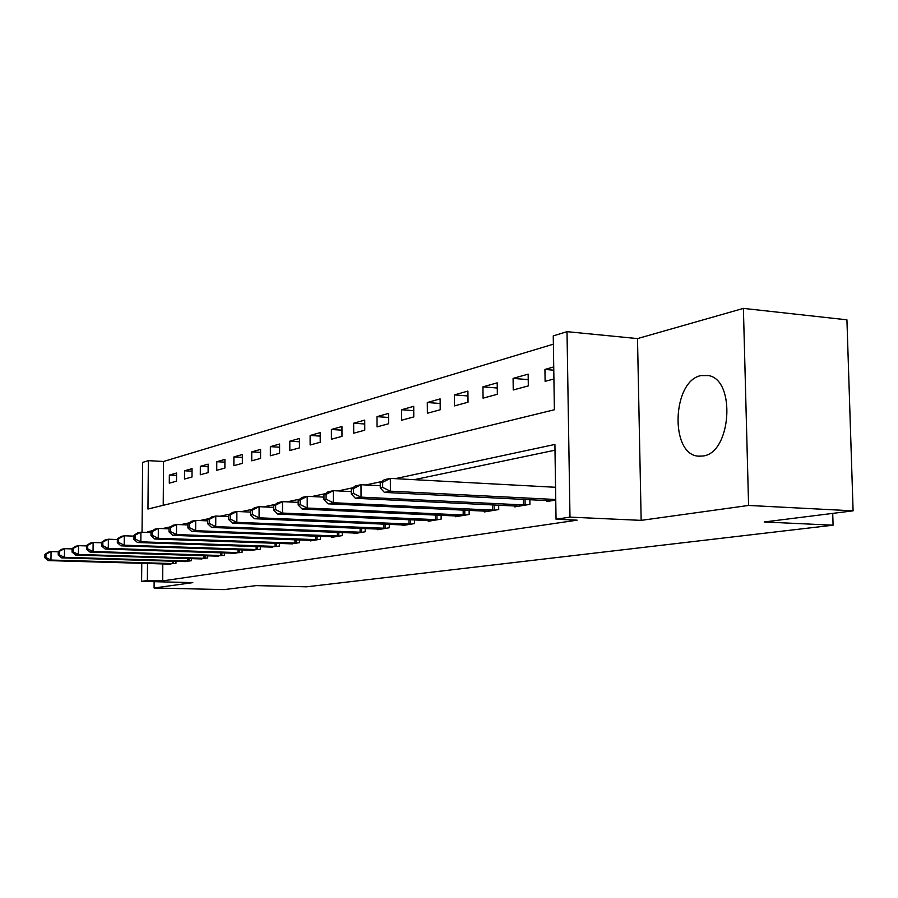 <?xml version="1.0" encoding="UTF-8"?>
<svg xmlns="http://www.w3.org/2000/svg" width="898" height="898" viewBox="0 0 898 898"><rect width="100%" height="100%" fill="white"/><g stroke="black" fill="none" stroke-linecap="round" stroke-linejoin="round"><path stroke-width="1.35" d="M701.046 375.577C672.209 380.752 669.639 454.444 698.285 456.15L702.954 456.004C731.14 453.31 736.214 379.933 708.477 375.566L701.046 375.577M142.041 532.233L142.636 462.414L148.361 460.652L147.968 509.043L554.38 409.757L553.258 335.908L567.008 331.665L569.983 517.125L556.042 519.224L554.908 444.431L395.277 478.656M637.501 338.591L641.161 520.369L748.584 505.451L853.1 510.839L846.926 319.823L743.398 308.396L637.501 338.591L567.008 331.665M553.381 344.17L163.548 461.482L148.361 460.652M748.584 505.451L743.398 308.396M154.142 581.691L154.086 587.999L192.812 582.622L141.615 581.376L141.772 563.293M853.1 510.839L764.198 521.974L833.086 525.195L306.588 586.809L256.166 585.608L224.253 589.604L154.086 587.999M163.548 461.482L163.223 505.316M169.295 483.146L176.513 481.193L176.569 473.033L169.352 475.053L169.295 483.146M184.494 479.038L192.004 476.995L192.049 468.677L184.55 470.788L184.494 479.038M200.299 474.75L208.112 472.64L208.156 464.143L200.344 466.343L200.299 474.75M216.744 470.294L224.882 468.094L224.915 459.428L216.777 461.718L216.744 470.294M233.873 465.658L242.348 463.357L242.381 454.523L233.907 456.902L233.873 465.658M251.732 460.82L260.566 458.429L260.588 449.393L251.754 451.885L251.732 460.82M270.354 455.769L279.592 453.277L279.592 444.05L270.365 446.643L270.354 455.769M289.807 450.504L299.449 447.889L299.449 438.471L289.807 441.176L289.807 450.504M310.136 444.993L320.227 442.265L320.216 432.623L310.136 435.463L310.136 444.993M331.418 439.234L341.981 436.372L341.947 426.516L331.396 429.48L331.418 439.234M353.7 433.195L364.768 430.198L364.723 420.107L353.655 423.216L353.7 433.195M377.059 426.876L388.677 423.721L388.621 413.383L377.003 416.65L377.059 426.876M401.586 420.23L413.798 416.919L413.72 406.323L401.518 409.757L401.586 420.23M427.358 413.248L440.211 409.769L440.11 398.903L427.28 402.517L427.358 413.248M454.489 405.896L468.015 402.225L467.903 391.09L454.388 394.896L454.489 405.896M483.068 398.151L497.346 394.289L497.211 382.84L482.944 386.858L483.068 398.151M513.241 389.979L528.316 385.893L528.147 374.14L513.084 378.384L513.241 389.979M553.729 366.945L544.94 369.426L545.108 381.347L553.909 378.967M162.796 563.899L162.673 580.894L577.111 520.167L556.042 519.224M554.998 450.201L414.225 479.678M168.723 564.067L175.974 563.271L175.986 561.272M183.989 561.508L191.521 560.689L191.532 558.601M199.85 558.848L207.696 557.995L207.707 555.806M216.373 556.075L224.545 555.189L224.556 552.899M233.581 553.19L242.101 552.27L242.101 549.868M251.519 550.182L260.409 549.217L260.409 546.702M270.242 547.039L279.525 546.04L279.525 543.391M289.796 543.761L299.494 542.706L299.494 539.934M310.248 540.327L310.248 540.922L320.395 539.227L320.384 536.308M331.643 536.735L331.643 537.352L342.273 535.59L342.261 532.503M354.059 532.963L354.059 533.625L365.205 531.773L365.183 528.518M377.564 529.012L377.564 529.708L389.261 527.766L389.249 524.32M402.248 524.859L402.259 525.599L414.55 523.556L414.528 519.908M428.2 520.492L428.211 521.278L441.143 519.123L441.12 515.261M455.522 515.901L455.533 516.732L469.171 514.464L469.126 510.345M484.325 511.052L484.336 511.939L498.716 509.536L498.671 505.159M514.722 505.933L514.734 506.876L529.943 504.339L529.876 499.67M546.871 500.512L546.882 501.522L555.75 500.04M833.086 525.195L832.715 513.398M641.161 520.369L569.983 517.125M162.673 580.894L147.373 580.512L141.615 581.376M152.57 530.696L147.777 531.717L147.777 532.447M147.519 563.461L147.373 580.512M381.919 481.519L365.845 484.965M352.948 487.737L338.086 490.925M325.626 493.597L311.864 496.538M299.809 499.131L287.057 501.859M275.383 504.362L263.552 506.899M252.237 509.323L241.248 511.68M230.27 514.038L220.055 516.227M209.391 518.516L199.895 520.548M189.534 522.771L180.689 524.668M170.609 526.823L162.381 528.596M151.01 531.841L147.777 531.717M176.558 475.435L169.352 475.053M553.774 370.189L544.94 369.426M528.226 379.641L513.084 378.384M497.268 388.015L482.944 386.858M467.959 395.951L454.388 394.896M440.155 403.483L427.28 402.517M413.754 410.644L401.518 409.757M388.643 417.469L377.003 416.65M364.745 423.979L353.655 423.216M341.958 430.176L331.396 429.48M320.216 436.114L310.136 435.463M299.449 441.782L289.807 441.176M279.592 447.204L270.365 446.643M260.577 452.401L251.754 451.885M242.37 457.385L233.907 456.902M224.904 462.167L216.777 461.718M208.134 466.769L200.344 466.343M192.037 471.181L184.55 470.788M44.945 554.38L44.9 557.77L45.944 557.546L45.989 554.156L44.945 554.38L48.447 552.147L51.074 551.574L50.962 560.049L173.999 563.607M45.944 557.546L50.962 560.049L48.335 560.588L170.676 564.157M45.989 554.156L51.074 551.574L58.247 551.799M44.9 557.77L48.335 560.588M58.247 551.54L58.202 554.998L59.29 554.762L59.335 551.305L58.247 551.54L61.794 549.262L64.521 548.678L64.409 557.321L189.467 561.026M59.29 554.762L64.409 557.321L61.681 557.883L186.009 561.598M59.335 551.305L64.521 548.678L72.098 548.914M58.202 554.998L61.681 557.883M72.109 548.577L72.065 552.102L73.198 551.866L73.243 548.341L72.109 548.577L75.679 546.265L78.53 545.658L78.429 554.481L205.552 558.354M73.198 551.866L78.429 554.481L75.578 555.054L201.96 558.949M73.243 548.341L78.53 545.658L86.545 545.917M72.065 552.102L75.578 555.054M86.545 545.501L86.511 549.093L87.69 548.846L87.735 545.243L86.545 545.501L90.17 543.144L93.134 542.504L93.033 551.518L222.311 555.559M87.69 548.846L93.033 551.518L90.058 552.124L218.573 556.188M87.735 545.243L93.134 542.504L101.609 542.785M86.511 549.093L90.058 552.124M101.62 542.28L101.575 545.962L102.81 545.703L102.855 542.022L101.62 542.28L105.268 539.889L108.377 539.215L108.276 548.42L239.777 552.652M102.81 545.703L108.276 548.42L105.178 549.048L235.871 553.303M102.855 542.022L108.377 539.215L117.346 539.53M101.575 545.962L105.178 549.048M117.357 538.923L117.312 542.684L118.603 542.414L118.648 538.654L117.357 538.923L121.05 536.476L124.283 535.78L124.193 545.187L257.984 549.621M118.603 542.414L124.193 545.187L120.961 545.849L253.91 550.294M118.648 538.654L124.283 535.78L133.802 536.117M117.312 542.684L120.961 545.849M133.802 535.41L133.768 539.249L135.115 538.968L135.149 535.129L133.802 535.41L137.54 532.929L140.919 532.188L140.84 541.82L276.988 546.455M135.115 538.968L140.84 541.82L137.45 542.504L272.745 547.163M135.149 535.129L140.919 532.188L151.01 532.57M133.768 539.249L137.45 542.504M151.01 531.739L150.987 535.668L152.391 535.376L152.424 531.436L151.01 531.739L154.782 529.203L158.329 528.439L158.261 538.284L296.845 543.155M152.391 535.376L158.261 538.284L154.714 539.002L292.411 543.885M152.424 531.436L158.329 528.439L169.037 528.843M150.987 535.668L154.714 539.002M169.037 527.889L169.015 531.908L170.497 531.605L170.519 527.575L169.037 527.889L172.854 525.308L176.569 524.499L176.502 534.579L317.623 539.687M170.497 531.605L176.502 534.579L172.786 535.331L312.975 540.461M170.519 527.575L176.569 524.499L187.94 524.948M169.015 531.908L172.786 535.331M187.951 523.86L187.918 527.968L189.478 527.654L189.5 523.523L187.951 523.86L191.79 521.222L195.697 520.38L195.641 530.696L339.365 536.072M189.478 527.654L195.641 530.696L191.734 531.493L334.494 536.881M189.5 523.523L195.697 520.38L207.786 520.862M187.918 527.968L191.734 531.493M207.797 519.616L207.775 523.837L209.402 523.5L209.425 519.269L207.797 519.616L211.681 516.934L215.778 516.047L215.722 526.621L362.152 532.278M209.402 523.5L215.722 526.621L211.625 527.452L357.056 533.131M209.425 519.269L215.778 516.047L228.653 516.586M207.775 523.837L211.625 527.452M228.653 515.16L228.642 519.493L230.348 519.134L230.371 514.801L228.653 515.16L232.571 512.421L236.881 511.49L236.848 522.333L386.061 528.293M230.348 519.134L236.848 522.333L232.537 523.208L380.707 529.191M230.371 514.801L236.881 511.49L250.598 512.085M228.642 519.493L232.537 523.208M250.609 510.479L250.598 514.913L252.405 514.543L252.417 510.098L250.609 510.479L254.561 507.684L259.095 506.697L259.073 517.82L411.183 524.118M252.405 514.543L259.073 517.82L254.538 518.741L405.559 525.049M252.417 510.098L259.095 506.697L273.744 507.359M250.598 514.913L254.538 518.741M273.744 505.54L273.733 510.098L275.641 509.705L275.641 505.136L273.744 505.54L277.729 502.678L282.511 501.645L282.5 513.072L437.607 519.717M275.641 509.705L282.5 513.072L277.718 514.038L431.691 520.705M275.641 505.136L282.511 501.645L298.158 502.375M273.733 510.098L277.718 514.038M298.158 500.332L298.158 505.013L300.168 504.586L300.168 499.905L298.158 500.332L302.166 497.413L307.217 496.325L307.228 508.055L465.433 515.082M300.168 504.586L307.228 508.055L302.177 509.076L459.192 516.125M300.168 499.905L307.217 496.325L323.965 497.122M298.158 505.013L302.177 509.076M323.965 494.82L323.976 499.636L326.097 499.187L326.086 494.371L323.965 494.82L328.006 491.835L333.349 490.678L333.371 502.745L494.787 510.199M326.097 499.187L333.371 502.745L328.028 503.834L488.198 511.288M326.086 494.371L333.349 490.678L351.286 491.576M323.976 499.636L328.028 503.834M351.275 488.995L351.298 493.945L353.554 493.473L353.531 488.512L351.275 488.995L355.339 485.941L360.996 484.718L361.052 497.133L525.779 505.035M353.554 493.473L361.052 497.133L355.384 498.278L518.82 506.191M353.531 488.512L360.996 484.718L380.258 485.717M351.298 493.945L355.384 498.278M380.236 482.81L380.269 487.906L382.66 487.412L382.638 482.293L380.236 482.81L384.322 479.689L390.327 478.387L390.394 491.172L555.75 499.501M382.66 487.412L390.394 491.172L384.389 492.396L551.204 500.803M382.638 482.293L390.327 478.387L555.559 487.288M380.269 487.906L384.389 492.396M172.304 563.585L172.326 561.171M173.538 563.607L173.561 561.205M187.738 561.003L187.761 558.477M189.007 561.026L189.018 558.522M203.801 558.332L203.824 555.682M205.092 558.343L205.103 555.727M220.526 555.536L220.538 552.775M221.828 555.559L221.84 552.82M237.959 552.629L237.959 549.733M239.283 552.652L239.295 549.778M256.132 549.598L256.132 546.556M257.479 549.621L257.49 546.601M275.102 546.433L275.102 543.245M276.483 546.455L276.483 543.29M294.926 543.122L294.926 539.765M296.329 543.144L296.329 539.821M315.647 539.664L315.647 536.128M317.084 539.687L317.084 536.185M337.356 536.039L337.345 532.312M338.815 536.072L338.804 532.368M360.109 532.245L360.087 528.316M361.602 532.278L361.58 528.372M383.974 528.26L383.951 524.106M385.5 528.293L385.478 524.163M409.05 524.073L409.017 519.673M410.599 524.106L410.577 519.74M435.418 519.673L435.384 515.003M437.012 519.706L436.978 515.07M463.2 515.037L463.144 510.075M464.827 515.082L464.771 510.143M492.497 510.154L492.43 504.856M494.158 510.187L494.091 504.934M523.433 504.99L523.354 499.344M525.128 505.035L525.061 499.423M698.285 456.15L700.025 456.263"/></g></svg>
